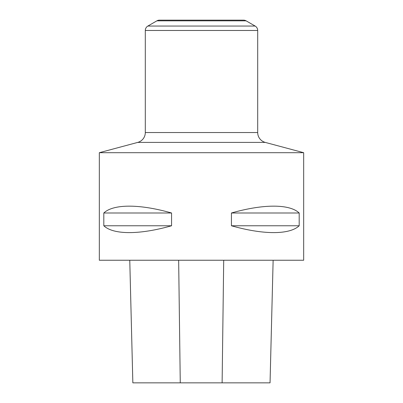 <?xml version="1.0" encoding="UTF-8"?>
<svg xmlns="http://www.w3.org/2000/svg" width="403" height="403" viewBox="0 0 403 403"><rect width="100%" height="100%" fill="white"/><g stroke="black" fill="none" stroke-linecap="round" stroke-linejoin="round"><path stroke-width="0.6" d="M182.085 20.15L207.631 20.15M303.671 152.697L303.671 260.247L99.329 260.247L99.329 152.697L303.671 152.697L265.265 142.405A10.216 10.216 0 0 1 257.693 132.537L257.693 30.472A5.108 5.108 0 0 0 255.139 26.049L246.107 20.835A5.108 5.108 0 0 0 243.553 20.15L159.447 20.15A5.108 5.108 0 0 0 156.893 20.835L246.107 20.835M171.567 212.996C139.619 203.878 113.429 203.878 103.813 212.996L103.813 225.766C113.429 234.878 139.619 234.878 171.567 225.766L171.567 212.996L103.813 212.996M299.187 212.996C289.571 203.878 263.381 203.878 231.433 212.996L231.433 225.766C263.381 234.878 289.571 234.878 299.187 225.766L299.187 212.996L231.433 212.996M99.329 152.697L137.735 142.405A10.216 10.216 0 0 0 145.307 132.537L145.307 30.472A5.108 5.108 0 0 1 147.861 26.049L156.893 20.835M132.844 382.85L129.766 260.247L132.849 382.85L270.05 382.85L273.133 260.247L270.045 382.85M103.813 225.766L171.567 225.766M231.433 225.766L299.187 225.766M147.861 26.049L255.139 26.049M145.307 30.472L257.693 30.472M145.307 132.537L257.693 132.537M137.735 142.405L265.265 142.405M180.262 382.85L178.655 260.247M222.118 382.85L223.705 260.247"/></g></svg>
